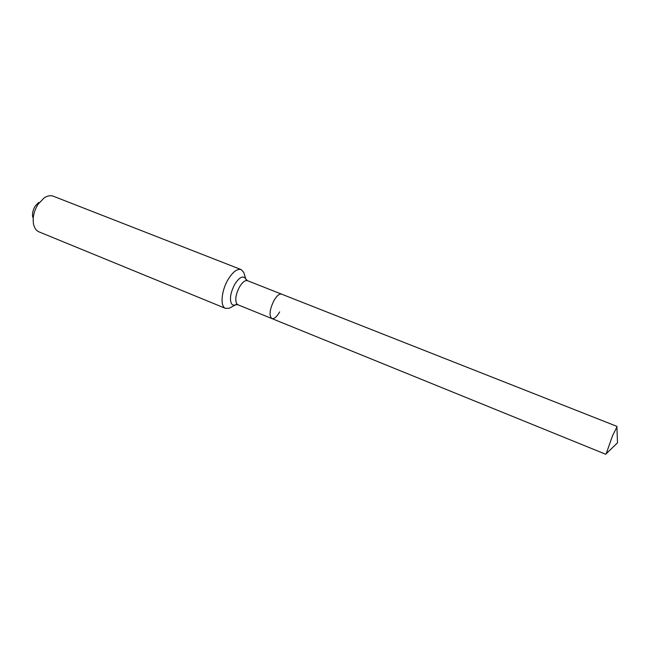 <?xml version="1.0" encoding="UTF-8"?>
<svg xmlns="http://www.w3.org/2000/svg" width="650" height="650" viewBox="0 0 650 650"><rect width="100%" height="100%" fill="white"/><g stroke="black" fill="none" stroke-linecap="round" stroke-linejoin="round"><path stroke-width="0.97" d="M616.907 427.009L612.568 435.663L606.174 453.798M246.082 279.679L245.651 278.671C242.986 275.291 239.338 277.201 234.707 284.399C230.555 292.492 229.458 298.886 231.416 303.591C232.383 305.11 233.764 305.508 235.568 304.793L237.859 304.744L236.576 303.574C234.926 299.512 235.885 293.987 239.46 287.007C242.393 282.181 245.066 280.077 247.488 280.694L281.621 294.158C279.362 293.605 276.778 295.791 273.877 300.714C269.579 309.757 268.905 315.705 271.846 318.557C274.162 319.109 276.762 316.891 279.654 311.919M38.659 202.459L35.287 205.985C32.939 209.763 32.086 213.517 32.736 217.254M244.343 274.308L243.726 272.35L241.109 269.563L53.316 196.219C50.497 195.179 47.426 195.756 44.102 197.941L38.114 204.214C33.93 210.966 32.411 217.653 33.564 224.283C34.458 228.158 36.278 230.693 39.032 231.879L225.558 308.401L229.377 308.189L231.172 307.198M616.956 426.384L281.621 294.158C279.362 293.605 276.778 295.791 273.877 300.714C269.579 309.757 268.905 315.705 271.846 318.557L605.784 454.285M241.109 269.563C237.144 268.523 232.781 271.887 228.012 279.638C221.26 290.94 220.025 306.686 225.558 308.401M229.377 308.189L236.137 304.517M605.751 454.212L617.5 442.788L616.883 426.416M247.488 280.694L245.814 279.094L243.726 272.35M237.859 304.744L271.846 318.557"/></g></svg>
